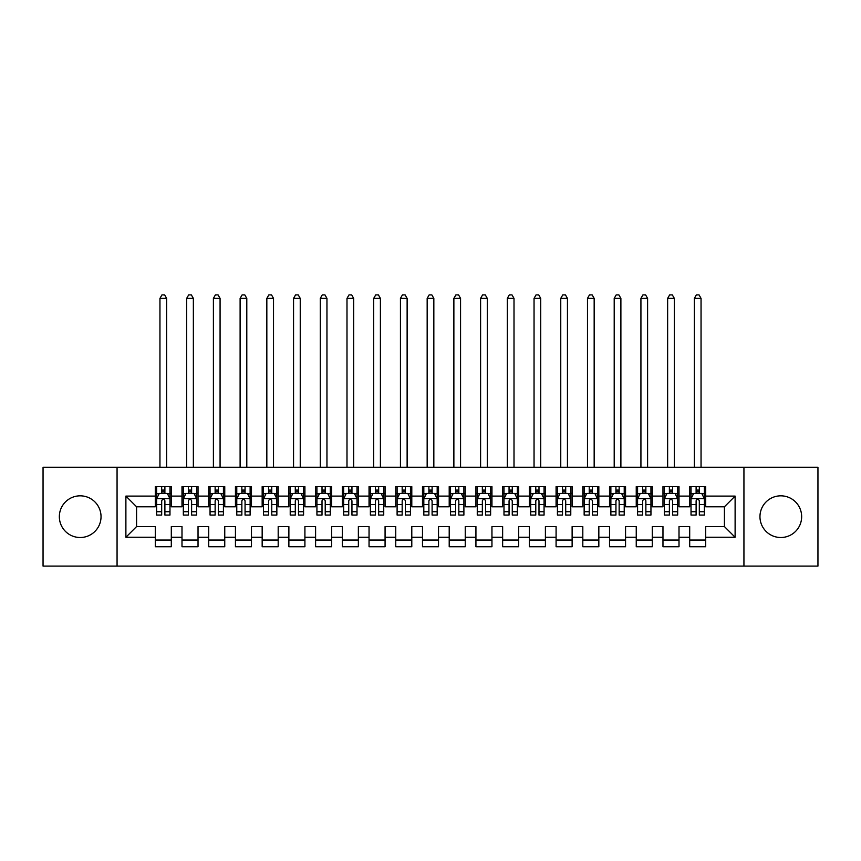 <?xml version="1.0" encoding="UTF-8"?>
<svg xmlns="http://www.w3.org/2000/svg" width="861" height="861" viewBox="0 0 861 861"><rect width="100%" height="100%" fill="white"/><g stroke="black" fill="none" stroke-linecap="round" stroke-linejoin="round"><path stroke-width="1.29" d="M780.809 495.828A20.847 20.847 0 0 0 759.962 516.675A20.847 20.847 0 0 0 780.809 537.512A20.847 20.847 0 0 0 801.656 516.675A20.847 20.847 0 0 0 780.809 495.828M80.191 495.828A20.847 20.847 0 0 0 59.344 516.675A20.847 20.847 0 0 0 80.191 537.512A20.847 20.847 0 0 0 101.038 516.675A20.847 20.847 0 0 0 80.191 495.828M743.936 566.107L817.95 566.107L817.95 467.243L743.936 467.243L743.936 566.107L117.064 566.107L117.064 467.243L43.05 467.243L43.05 566.107L117.064 566.107M743.936 467.243L117.064 467.243M125.889 537.253L125.889 496.097L155.281 496.097L155.281 506.785L136.576 506.785L136.576 526.566L125.889 537.253L155.281 537.253L155.281 546.735L171.307 546.735L171.307 537.253L181.994 537.253L181.994 546.735L198.03 546.735L198.03 537.253L208.717 537.253L208.717 546.735L224.753 546.735L224.753 537.253L235.44 537.253L235.44 546.735L251.477 546.735L251.477 537.253L262.164 537.253L262.164 546.735L278.189 546.735L278.189 537.253L288.876 537.253L288.876 546.735L304.912 546.735L304.912 537.253L315.6 537.253L315.6 546.735L331.636 546.735L331.636 537.253L342.323 537.253L342.323 546.735L358.359 546.735L358.359 537.253L369.046 537.253L369.046 546.735L385.071 546.735L385.071 537.253L395.759 537.253L395.759 546.735L411.795 546.735L411.795 537.253L422.482 537.253L422.482 546.735L438.518 546.735L438.518 537.253L449.205 537.253L449.205 546.735L465.241 546.735L465.241 537.253L475.929 537.253L475.929 546.735L491.954 546.735L491.954 537.253L502.641 537.253L502.641 546.735L518.677 546.735L518.677 537.253L529.364 537.253L529.364 546.735L545.4 546.735L545.4 537.253L556.088 537.253L556.088 546.735L572.124 546.735L572.124 537.253L582.811 537.253L582.811 546.735L598.836 546.735L598.836 537.253L609.523 537.253L609.523 546.735L625.56 546.735L625.56 537.253L636.247 537.253L636.247 546.735L652.283 546.735L652.283 537.253L662.97 537.253L662.97 546.735L679.006 546.735L679.006 537.253L689.693 537.253L689.693 546.735L705.719 546.735L705.719 526.566L724.424 526.566L724.424 506.785L705.719 506.785L705.719 496.097L735.111 496.097L735.111 537.253L705.719 537.253M705.719 496.097L705.719 486.616L689.693 486.616L689.693 496.097L679.006 496.097L679.006 486.616L662.97 486.616L662.97 496.097L652.283 496.097L652.283 486.616L636.247 486.616L636.247 496.097L625.56 496.097L625.56 486.616L609.523 486.616L609.523 496.097L598.836 496.097L598.836 486.616L582.811 486.616L582.811 496.097L572.124 496.097L572.124 486.616L556.088 486.616L556.088 496.097L545.4 496.097L545.4 486.616L529.364 486.616L529.364 496.097L518.677 496.097L518.677 486.616L502.641 486.616L502.641 496.097L491.954 496.097L491.954 486.616L475.929 486.616L475.929 496.097L465.241 496.097L465.241 486.616L449.205 486.616L449.205 496.097L438.518 496.097L438.518 486.616L422.482 486.616L422.482 496.097L411.795 496.097L411.795 486.616L395.759 486.616L395.759 496.097L385.071 496.097L385.071 486.616L369.046 486.616L369.046 496.097L358.359 496.097L358.359 486.616L342.323 486.616L342.323 496.097L331.636 496.097L331.636 486.616L315.6 486.616L315.6 496.097L304.912 496.097L304.912 486.616L288.876 486.616L288.876 496.097L278.189 496.097L278.189 486.616L262.164 486.616L262.164 496.097L251.477 496.097L251.477 486.616L235.44 486.616L235.44 496.097L224.753 496.097L224.753 486.616L208.717 486.616L208.717 496.097L198.03 496.097L198.03 486.616L181.994 486.616L181.994 496.097L171.307 496.097L171.307 486.616L155.281 486.616L155.281 496.097M679.006 537.253L679.006 526.566L689.693 526.566L689.693 537.253M735.111 496.097L724.424 506.785M652.283 537.253L652.283 526.566L662.97 526.566L662.97 537.253M689.693 496.097L689.693 506.785L679.006 506.785L679.006 496.097M625.56 537.253L625.56 526.566L636.247 526.566L636.247 537.253M662.97 496.097L662.97 506.785L652.283 506.785L652.283 496.097M598.836 537.253L598.836 526.566L609.523 526.566L609.523 537.253M636.247 496.097L636.247 506.785L625.56 506.785L625.56 496.097M572.124 537.253L572.124 526.566L582.811 526.566L582.811 537.253M609.523 496.097L609.523 506.785L598.836 506.785L598.836 496.097M545.4 537.253L545.4 526.566L556.088 526.566L556.088 537.253M582.811 496.097L582.811 506.785L572.124 506.785L572.124 496.097M518.677 537.253L518.677 526.566L529.364 526.566L529.364 537.253M556.088 496.097L556.088 506.785L545.4 506.785L545.4 496.097M491.954 537.253L491.954 526.566L502.641 526.566L502.641 537.253M529.364 496.097L529.364 506.785L518.677 506.785L518.677 496.097M465.241 537.253L465.241 526.566L475.929 526.566L475.929 537.253M502.641 496.097L502.641 506.785L491.954 506.785L491.954 496.097M438.518 537.253L438.518 526.566L449.205 526.566L449.205 537.253M475.929 496.097L475.929 506.785L465.241 506.785L465.241 496.097M411.795 537.253L411.795 526.566L422.482 526.566L422.482 537.253M449.205 496.097L449.205 506.785L438.518 506.785L438.518 496.097M385.071 537.253L385.071 526.566L395.759 526.566L395.759 537.253M422.482 496.097L422.482 506.785L411.795 506.785L411.795 496.097M358.359 537.253L358.359 526.566L369.046 526.566L369.046 537.253M395.759 496.097L395.759 506.785L385.071 506.785L385.071 496.097M331.636 537.253L331.636 526.566L342.323 526.566L342.323 537.253M369.046 496.097L369.046 506.785L358.359 506.785L358.359 496.097M304.912 537.253L304.912 526.566L315.6 526.566L315.6 537.253M342.323 496.097L342.323 506.785L331.636 506.785L331.636 496.097M278.189 537.253L278.189 526.566L288.876 526.566L288.876 537.253M315.6 496.097L315.6 506.785L304.912 506.785L304.912 496.097M251.477 537.253L251.477 526.566L262.164 526.566L262.164 537.253M288.876 496.097L288.876 506.785L278.189 506.785L278.189 496.097M224.753 537.253L224.753 526.566L235.44 526.566L235.44 537.253M262.164 496.097L262.164 506.785L251.477 506.785L251.477 496.097M198.03 537.253L198.03 526.566L208.717 526.566L208.717 537.253M235.44 496.097L235.44 506.785L224.753 506.785L224.753 496.097M171.307 537.253L171.307 526.566L181.994 526.566L181.994 537.253M208.717 496.097L208.717 506.785L198.03 506.785L198.03 496.097M136.576 526.566L155.281 526.566L155.281 537.253M181.994 496.097L181.994 506.785L171.307 506.785L171.307 496.097M689.693 493.288L691.028 493.288M704.384 493.288L705.719 493.288M662.97 493.288L664.305 493.288M677.672 493.288L679.006 493.288M636.247 493.288L637.581 493.288M650.948 493.288L652.283 493.288M609.523 493.288L610.869 493.288M624.225 493.288L625.56 493.288M582.811 493.288L584.145 493.288M597.502 493.288L598.836 493.288M556.088 493.288L557.422 493.288M570.778 493.288L572.124 493.288M529.364 493.288L530.699 493.288M544.066 493.288L545.4 493.288M502.641 493.288L503.986 493.288M517.343 493.288L518.677 493.288M475.929 493.288L477.263 493.288M490.619 493.288L491.954 493.288M449.205 493.288L450.54 493.288M463.896 493.288L465.241 493.288M422.482 493.288L423.816 493.288M437.184 493.288L438.518 493.288M395.759 493.288L397.104 493.288M410.46 493.288L411.795 493.288M369.046 493.288L370.381 493.288M383.737 493.288L385.071 493.288M342.323 493.288L343.657 493.288M357.014 493.288L358.359 493.288M315.6 493.288L316.934 493.288M330.301 493.288L331.636 493.288M288.876 493.288L290.222 493.288M303.578 493.288L304.912 493.288M262.164 493.288L263.498 493.288M276.855 493.288L278.189 493.288M235.44 493.288L236.775 493.288M250.131 493.288L251.477 493.288M208.717 493.288L210.052 493.288M223.419 493.288L224.753 493.288M181.994 493.288L183.328 493.288M196.695 493.288L198.03 493.288M155.281 493.288L156.616 493.288M169.972 493.288L171.307 493.288M155.281 540.051L171.307 540.051M181.994 540.051L198.03 540.051M208.717 540.051L224.753 540.051M235.44 540.051L251.477 540.051M262.164 540.051L278.189 540.051M288.876 540.051L304.912 540.051M315.6 540.051L331.636 540.051M342.323 540.051L358.359 540.051M369.046 540.051L385.071 540.051M395.759 540.051L411.795 540.051M422.482 540.051L438.518 540.051M449.205 540.051L465.241 540.051M475.929 540.051L491.954 540.051M502.641 540.051L518.677 540.051M529.364 540.051L545.4 540.051M556.088 540.051L572.124 540.051M582.811 540.051L598.836 540.051M609.523 540.051L625.56 540.051M636.247 540.051L652.283 540.051M662.97 540.051L679.006 540.051M689.693 540.051L705.719 540.051M125.889 496.097L136.576 506.785M724.424 526.566L735.111 537.253M164.892 490.092L161.685 490.092M169.972 511.725L164.892 511.725L164.892 515.072L169.972 515.072L169.972 498.767L167.303 493.428L159.285 493.428L156.616 498.767L156.616 515.072L161.685 515.072L161.685 511.725L156.616 511.725M156.616 498.767L156.616 486.616M169.972 498.767L169.972 486.616M161.685 493.428L161.685 486.616M164.892 486.616L164.892 493.428M164.892 511.725L164.892 500.779C163.827 498.713 162.761 498.713 161.685 500.779L161.685 511.725M164.892 493.288L161.685 493.288M166.636 467.243L166.636 298.369L159.952 298.369L159.952 467.243M159.952 298.369L161.954 294.892L164.634 294.892L166.636 298.369M191.616 490.092L188.408 490.092M196.695 511.725L191.616 511.725L191.616 515.072L196.695 515.072L196.695 498.767L194.026 493.428L186.008 493.428L183.328 498.767L183.328 515.072L188.408 515.072L188.408 511.725L183.328 511.725M183.328 498.767L183.328 486.616M196.695 498.767L196.695 486.616M188.408 493.428L188.408 486.616M191.616 486.616L191.616 493.428M191.616 511.725L191.616 500.779C190.55 498.713 189.485 498.713 188.408 500.779L188.408 511.725M191.616 493.288L188.408 493.288M193.359 467.243L193.359 298.369L186.676 298.369L186.676 467.243M186.676 298.369L188.677 294.892L191.346 294.892L193.359 298.369M218.339 490.092L215.132 490.092M223.419 511.725L218.339 511.725L218.339 515.072L223.419 515.072L223.419 498.767L220.739 493.428L212.732 493.428L210.052 498.767L210.052 515.072L215.132 515.072L215.132 511.725L210.052 511.725M210.052 498.767L210.052 486.616M223.419 498.767L223.419 486.616M215.132 493.428L215.132 486.616M218.339 486.616L218.339 493.428M218.339 511.725L218.339 500.779C217.273 498.713 216.197 498.713 215.132 500.779L215.132 511.725M218.339 493.288L215.132 493.288M220.072 467.243L220.072 298.369L213.399 298.369L213.399 467.243M213.399 298.369L215.401 294.892L218.07 294.892L220.072 298.369M245.062 490.092L241.855 490.092M250.131 511.725L245.062 511.725L245.062 515.072L250.131 515.072L250.131 498.767L247.462 493.428L239.444 493.428L236.775 498.767L236.775 515.072L241.855 515.072L241.855 511.725L236.775 511.725M236.775 498.767L236.775 486.616M250.131 498.767L250.131 486.616M241.855 493.428L241.855 486.616M245.062 486.616L245.062 493.428M245.062 511.725L245.062 500.779C243.986 498.713 242.92 498.713 241.855 500.779L241.855 511.725M245.062 493.288L241.855 493.288M246.795 467.243L246.795 298.369L240.111 298.369L240.111 467.243M240.111 298.369L242.124 294.892L244.793 294.892L246.795 298.369M271.775 490.092L268.567 490.092M276.855 511.725L271.775 511.725L271.775 515.072L276.855 515.072L276.855 498.767L274.185 493.428L266.167 493.428L263.498 498.767L263.498 515.072L268.567 515.072L268.567 511.725L263.498 511.725M263.498 498.767L263.498 486.616M276.855 498.767L276.855 486.616M268.567 493.428L268.567 486.616M271.775 486.616L271.775 493.428M271.775 511.725L271.775 500.779C270.709 498.713 269.644 498.713 268.567 500.779L268.567 511.725M271.775 493.288L268.567 493.288M273.518 467.243L273.518 298.369L266.835 298.369L266.835 467.243M266.835 298.369L268.836 294.892L271.516 294.892L273.518 298.369M298.498 490.092L295.291 490.092M303.578 511.725L298.498 511.725L298.498 515.072L303.578 515.072L303.578 498.767L300.909 493.428L292.891 493.428L290.222 498.767L290.222 515.072L295.291 515.072L295.291 511.725L290.222 511.725M290.222 498.767L290.222 486.616M303.578 498.767L303.578 486.616M295.291 493.428L295.291 486.616M298.498 486.616L298.498 493.428M298.498 511.725L298.498 500.779C297.432 498.713 296.367 498.713 295.291 500.779L295.291 511.725M298.498 493.288L295.291 493.288M300.241 467.243L300.241 298.369L293.558 298.369L293.558 467.243M293.558 298.369L295.56 294.892L298.229 294.892L300.241 298.369M325.221 490.092L322.014 490.092M330.301 511.725L325.221 511.725L325.221 515.072L330.301 515.072L330.301 498.767L327.621 493.428L319.614 493.428L316.934 498.767L316.934 515.072L322.014 515.072L322.014 511.725L316.934 511.725M316.934 498.767L316.934 486.616M330.301 498.767L330.301 486.616M322.014 493.428L322.014 486.616M325.221 486.616L325.221 493.428M325.221 511.725L325.221 500.779C324.156 498.713 323.079 498.713 322.014 500.779L322.014 511.725M325.221 493.288L322.014 493.288M326.954 467.243L326.954 298.369L320.281 298.369L320.281 467.243M320.281 298.369L322.283 294.892L324.952 294.892L326.954 298.369M351.945 490.092L348.737 490.092M357.014 511.725L351.945 511.725L351.945 515.072L357.014 515.072L357.014 498.767L354.345 493.428L346.326 493.428L343.657 498.767L343.657 515.072L348.737 515.072L348.737 511.725L343.657 511.725M343.657 498.767L343.657 486.616M357.014 498.767L357.014 486.616M348.737 493.428L348.737 486.616M351.945 486.616L351.945 493.428M351.945 511.725L351.945 500.779C350.879 498.713 349.803 498.713 348.737 500.779L348.737 511.725M351.945 493.288L348.737 493.288M353.677 467.243L353.677 298.369L346.994 298.369L346.994 467.243M346.994 298.369L349.006 294.892L351.675 294.892L353.677 298.369M378.657 490.092L375.461 490.092M383.737 511.725L378.657 511.725L378.657 515.072L383.737 515.072L383.737 498.767L381.068 493.428L373.05 493.428L370.381 498.767L370.381 515.072L375.461 515.072L375.461 511.725L370.381 511.725M370.381 498.767L370.381 486.616M383.737 498.767L383.737 486.616M375.461 493.428L375.461 486.616M378.657 486.616L378.657 493.428M378.657 511.725L378.657 500.779C377.592 498.713 376.526 498.713 375.461 500.779L375.461 511.725M378.657 493.288L375.461 493.288M380.401 467.243L380.401 298.369L373.717 298.369L373.717 467.243M373.717 298.369L375.719 294.892L378.399 294.892L380.401 298.369M405.38 490.092L402.173 490.092M410.46 511.725L405.38 511.725L405.38 515.072L410.46 515.072L410.46 498.767L407.791 493.428L399.773 493.428L397.104 498.767L397.104 515.072L402.173 515.072L402.173 511.725L397.104 511.725M397.104 498.767L397.104 486.616M410.46 498.767L410.46 486.616M402.173 493.428L402.173 486.616M405.38 486.616L405.38 493.428M405.38 511.725L405.38 500.779C404.315 498.713 403.249 498.713 402.173 500.779L402.173 511.725M405.38 493.288L402.173 493.288M407.124 467.243L407.124 298.369L400.44 298.369L400.44 467.243M400.44 298.369L402.442 294.892L405.111 294.892L407.124 298.369M432.104 490.092L428.896 490.092M437.184 511.725L432.104 511.725L432.104 515.072L437.184 515.072L437.184 498.767L434.504 493.428L426.496 493.428L423.816 498.767L423.816 515.072L428.896 515.072L428.896 511.725L423.816 511.725M423.816 498.767L423.816 486.616M437.184 498.767L437.184 486.616M428.896 493.428L428.896 486.616M432.104 486.616L432.104 493.428M432.104 511.725L432.104 500.779C431.038 498.713 429.962 498.713 428.896 500.779L428.896 511.725M432.104 493.288L428.896 493.288M433.836 467.243L433.836 298.369L427.164 298.369L427.164 467.243M427.164 298.369L429.165 294.892L431.835 294.892L433.836 298.369M458.827 490.092L455.62 490.092M463.896 511.725L458.827 511.725L458.827 515.072L463.896 515.072L463.896 498.767L461.227 493.428L453.209 493.428L450.54 498.767L450.54 515.072L455.62 515.072L455.62 511.725L450.54 511.725M450.54 498.767L450.54 486.616M463.896 498.767L463.896 486.616M455.62 493.428L455.62 486.616M458.827 486.616L458.827 493.428M458.827 511.725L458.827 500.779C457.761 498.713 456.685 498.713 455.62 500.779L455.62 511.725M458.827 493.288L455.62 493.288M460.56 467.243L460.56 298.369L453.876 298.369L453.876 467.243M453.876 298.369L455.889 294.892L458.558 294.892L460.56 298.369M485.539 490.092L482.343 490.092M490.619 511.725L485.539 511.725L485.539 515.072L490.619 515.072L490.619 498.767L487.95 493.428L479.932 493.428L477.263 498.767L477.263 515.072L482.343 515.072L482.343 511.725L477.263 511.725M477.263 498.767L477.263 486.616M490.619 498.767L490.619 486.616M482.343 493.428L482.343 486.616M485.539 486.616L485.539 493.428M485.539 511.725L485.539 500.779C484.474 498.713 483.408 498.713 482.343 500.779L482.343 511.725M485.539 493.288L482.343 493.288M487.283 467.243L487.283 298.369L480.599 298.369L480.599 467.243M480.599 298.369L482.601 294.892L485.281 294.892L487.283 298.369M512.263 490.092L509.055 490.092M517.343 511.725L512.263 511.725L512.263 515.072L517.343 515.072L517.343 498.767L514.674 493.428L506.655 493.428L503.986 498.767L503.986 515.072L509.055 515.072L509.055 511.725L503.986 511.725M503.986 498.767L503.986 486.616M517.343 498.767L517.343 486.616M509.055 493.428L509.055 486.616M512.263 486.616L512.263 493.428M512.263 511.725L512.263 500.779C511.197 498.713 510.132 498.713 509.055 500.779L509.055 511.725M512.263 493.288L509.055 493.288M514.006 467.243L514.006 298.369L507.323 298.369L507.323 467.243M507.323 298.369L509.325 294.892L511.994 294.892L514.006 298.369M538.986 490.092L535.779 490.092M544.066 511.725L538.986 511.725L538.986 515.072L544.066 515.072L544.066 498.767L541.386 493.428L533.379 493.428L530.699 498.767L530.699 515.072L535.779 515.072L535.779 511.725L530.699 511.725M530.699 498.767L530.699 486.616M544.066 498.767L544.066 486.616M535.779 493.428L535.779 486.616M538.986 486.616L538.986 493.428M538.986 511.725L538.986 500.779C537.921 498.713 536.855 498.713 535.779 500.779L535.779 511.725M538.986 493.288L535.779 493.288M540.719 467.243L540.719 298.369L534.046 298.369L534.046 467.243M534.046 298.369L536.048 294.892L538.717 294.892L540.719 298.369M565.709 490.092L562.502 490.092M570.778 511.725L565.709 511.725L565.709 515.072L570.778 515.072L570.778 498.767L568.109 493.428L560.091 493.428L557.422 498.767L557.422 515.072L562.502 515.072L562.502 511.725L557.422 511.725M557.422 498.767L557.422 486.616M570.778 498.767L570.778 486.616M562.502 493.428L562.502 486.616M565.709 486.616L565.709 493.428M565.709 511.725L565.709 500.779C564.644 498.713 563.568 498.713 562.502 500.779L562.502 511.725M565.709 493.288L562.502 493.288M567.442 467.243L567.442 298.369L560.759 298.369L560.759 467.243M560.759 298.369L562.771 294.892L565.44 294.892L567.442 298.369M592.433 490.092L589.225 490.092M597.502 511.725L592.433 511.725L592.433 515.072L597.502 515.072L597.502 498.767L594.833 493.428L586.815 493.428L584.145 498.767L584.145 515.072L589.225 515.072L589.225 511.725L584.145 511.725M584.145 498.767L584.145 486.616M597.502 498.767L597.502 486.616M589.225 493.428L589.225 486.616M592.433 486.616L592.433 493.428M592.433 511.725L592.433 500.779C591.356 498.713 590.291 498.713 589.225 500.779L589.225 511.725M592.433 493.288L589.225 493.288M594.165 467.243L594.165 298.369L587.482 298.369L587.482 467.243M587.482 298.369L589.484 294.892L592.164 294.892L594.165 298.369M619.145 490.092L615.938 490.092M624.225 511.725L619.145 511.725L619.145 515.072L624.225 515.072L624.225 498.767L621.556 493.428L613.538 493.428L610.869 498.767L610.869 515.072L615.938 515.072L615.938 511.725L610.869 511.725M610.869 498.767L610.869 486.616M624.225 498.767L624.225 486.616M615.938 493.428L615.938 486.616M619.145 486.616L619.145 493.428M619.145 511.725L619.145 500.779C618.08 498.713 617.014 498.713 615.938 500.779L615.938 511.725M619.145 493.288L615.938 493.288M620.889 467.243L620.889 298.369L614.205 298.369L614.205 467.243M614.205 298.369L616.207 294.892L618.876 294.892L620.889 298.369M645.868 490.092L642.661 490.092M650.948 511.725L645.868 511.725L645.868 515.072L650.948 515.072L650.948 498.767L648.268 493.428L640.261 493.428L637.581 498.767L637.581 515.072L642.661 515.072L642.661 511.725L637.581 511.725M637.581 498.767L637.581 486.616M650.948 498.767L650.948 486.616M642.661 493.428L642.661 486.616M645.868 486.616L645.868 493.428M645.868 511.725L645.868 500.779C644.803 498.713 643.737 498.713 642.661 500.779L642.661 511.725M645.868 493.288L642.661 493.288M647.601 467.243L647.601 298.369L640.928 298.369L640.928 467.243M640.928 298.369L642.93 294.892L645.599 294.892L647.601 298.369M672.592 490.092L669.384 490.092M677.672 511.725L672.592 511.725L672.592 515.072L677.672 515.072L677.672 498.767L674.992 493.428L666.974 493.428L664.305 498.767L664.305 515.072L669.384 515.072L669.384 511.725L664.305 511.725M664.305 498.767L664.305 486.616M677.672 498.767L677.672 486.616M669.384 493.428L669.384 486.616M672.592 486.616L672.592 493.428M672.592 511.725L672.592 500.779C671.526 498.713 670.45 498.713 669.384 500.779L669.384 511.725M672.592 493.288L669.384 493.288M674.324 467.243L674.324 298.369L667.641 298.369L667.641 467.243M667.641 298.369L669.654 294.892L672.323 294.892L674.324 298.369M699.315 490.092L696.108 490.092M704.384 511.725L699.315 511.725L699.315 515.072L704.384 515.072L704.384 498.767L701.715 493.428L693.697 493.428L691.028 498.767L691.028 515.072L696.108 515.072L696.108 511.725L691.028 511.725M691.028 498.767L691.028 486.616M704.384 498.767L704.384 486.616M696.108 493.428L696.108 486.616M699.315 486.616L699.315 493.428M699.315 511.725L699.315 500.779C698.239 498.713 697.173 498.713 696.108 500.779L696.108 511.725M699.315 493.288L696.108 493.288M701.048 467.243L701.048 298.369L694.364 298.369L694.364 467.243M694.364 298.369L696.366 294.892L699.046 294.892L701.048 298.369M169.908 498.637L156.68 498.637M156.616 493.751L159.124 493.751M167.464 493.751L169.972 493.751M161.685 504.557L156.616 504.557M169.972 504.557L164.892 504.557M164.892 491.792L161.685 491.792M196.631 498.637L183.404 498.637M183.328 493.751L185.847 493.751M194.177 493.751L196.695 493.751M188.408 504.557L183.328 504.557M196.695 504.557L191.616 504.557M191.616 491.792L188.408 491.792M223.343 498.637L210.116 498.637M210.052 493.751L212.57 493.751M220.9 493.751L223.419 493.751M215.132 504.557L210.052 504.557M223.419 504.557L218.339 504.557M218.339 491.792L215.132 491.792M250.067 498.637L236.84 498.637M236.775 493.751L239.283 493.751M247.624 493.751L250.131 493.751M241.855 504.557L236.775 504.557M250.131 504.557L245.062 504.557M245.062 491.792L241.855 491.792M276.79 498.637L263.563 498.637M263.498 493.751L266.006 493.751M274.347 493.751L276.855 493.751M268.567 504.557L263.498 504.557M276.855 504.557L271.775 504.557M271.775 491.792L268.567 491.792M303.513 498.637L290.286 498.637M290.222 493.751L292.729 493.751M301.07 493.751L303.578 493.751M295.291 504.557L290.222 504.557M303.578 504.557L298.498 504.557M298.498 491.792L295.291 491.792M330.226 498.637L316.999 498.637M316.934 493.751L319.453 493.751M327.783 493.751L330.301 493.751M322.014 504.557L316.934 504.557M330.301 504.557L325.221 504.557M325.221 491.792L322.014 491.792M356.949 498.637L343.722 498.637M343.657 493.751L346.165 493.751M354.506 493.751L357.014 493.751M348.737 504.557L343.657 504.557M357.014 504.557L351.945 504.557M351.945 491.792L348.737 491.792M383.672 498.637L370.445 498.637M370.381 493.751L372.888 493.751M381.229 493.751L383.737 493.751M375.461 504.557L370.381 504.557M383.737 504.557L378.657 504.557M378.657 491.792L375.461 491.792M410.396 498.637L397.169 498.637M397.104 493.751L399.612 493.751M407.953 493.751L410.46 493.751M402.173 504.557L397.104 504.557M410.46 504.557L405.38 504.557M405.38 491.792L402.173 491.792M437.108 498.637L423.892 498.637M423.816 493.751L426.335 493.751M434.665 493.751L437.184 493.751M428.896 504.557L423.816 504.557M437.184 504.557L432.104 504.557M432.104 491.792L428.896 491.792M463.831 498.637L450.604 498.637M450.54 493.751L453.047 493.751M461.388 493.751L463.896 493.751M455.62 504.557L450.54 504.557M463.896 504.557L458.827 504.557M458.827 491.792L455.62 491.792M490.555 498.637L477.328 498.637M477.263 493.751L479.771 493.751M488.112 493.751L490.619 493.751M482.343 504.557L477.263 504.557M490.619 504.557L485.539 504.557M485.539 491.792L482.343 491.792M517.278 498.637L504.051 498.637M503.986 493.751L506.494 493.751M514.835 493.751L517.343 493.751M509.055 504.557L503.986 504.557M517.343 504.557L512.263 504.557M512.263 491.792L509.055 491.792M544.001 498.637L530.774 498.637M530.699 493.751L533.217 493.751M541.547 493.751L544.066 493.751M535.779 504.557L530.699 504.557M544.066 504.557L538.986 504.557M538.986 491.792L535.779 491.792M570.714 498.637L557.487 498.637M557.422 493.751L559.93 493.751M568.271 493.751L570.778 493.751M562.502 504.557L557.422 504.557M570.778 504.557L565.709 504.557M565.709 491.792L562.502 491.792M597.437 498.637L584.21 498.637M584.145 493.751L586.653 493.751M594.994 493.751L597.502 493.751M589.225 504.557L584.145 504.557M597.502 504.557L592.433 504.557M592.433 491.792L589.225 491.792M624.16 498.637L610.933 498.637M610.869 493.751L613.376 493.751M621.717 493.751L624.225 493.751M615.938 504.557L610.869 504.557M624.225 504.557L619.145 504.557M619.145 491.792L615.938 491.792M650.884 498.637L637.657 498.637M637.581 493.751L640.1 493.751M648.43 493.751L650.948 493.751M642.661 504.557L637.581 504.557M650.948 504.557L645.868 504.557M645.868 491.792L642.661 491.792M677.596 498.637L664.369 498.637M664.305 493.751L666.823 493.751M675.153 493.751L677.672 493.751M669.384 504.557L664.305 504.557M677.672 504.557L672.592 504.557M672.592 491.792L669.384 491.792M704.32 498.637L691.092 498.637M691.028 493.751L693.535 493.751M701.876 493.751L704.384 493.751M696.108 504.557L691.028 504.557M704.384 504.557L699.315 504.557M699.315 491.792L696.108 491.792"/></g></svg>
